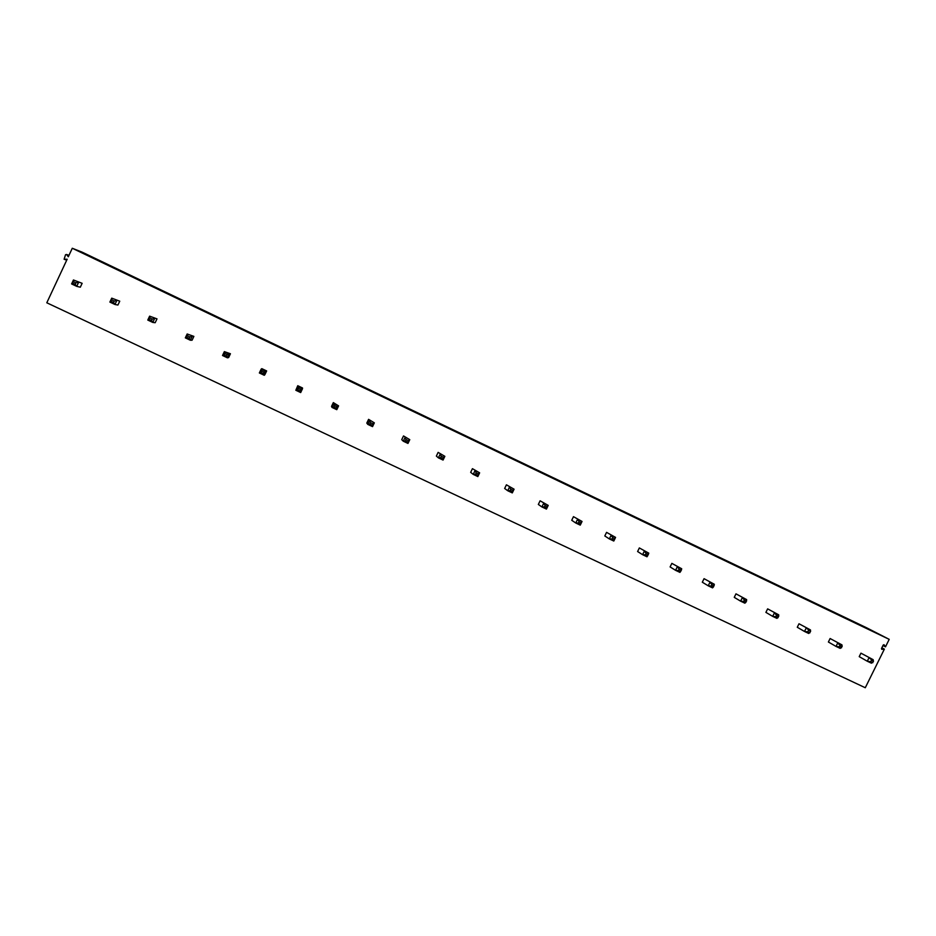 <?xml version="1.0" encoding="UTF-8"?>
<svg xmlns="http://www.w3.org/2000/svg" width="936" height="936" viewBox="0 0 936 936"><rect width="100%" height="100%" fill="white"/><g stroke="black" fill="none" stroke-linecap="round" stroke-linejoin="round"><path stroke-width="1.4" d="M882.976 645.524L885.491 646.846L889.2 639.346L72.283 248.262L68.293 256.792L66.573 254.475L65.532 254.744L64.116 259.26L67.158 259.225L46.8 302.784L865.285 687.738L884.356 649.139L881.852 647.806M889.2 639.346L866.607 627.775L82.181 252.17L72.283 248.262M88.511 255.388L107.979 264.701L88.698 255.867M124.933 272.821L144.214 282.052L125.108 273.3M161.004 290.09L180.11 299.239L161.191 290.581M196.759 307.207L215.689 316.274L196.934 307.687M232.175 324.172L250.942 333.157L232.35 324.652M267.286 340.985L285.878 349.888L267.45 341.453M302.071 357.634L320.849 367.017L302.234 358.102M337.217 374.856L355.855 383.772L337.217 374.856M372.083 391.54L390.546 400.386L372.083 391.54M406.622 408.084L424.921 416.848L406.622 408.084M440.856 424.476L458.991 433.157L440.856 424.476M474.786 440.716L492.745 449.315L474.786 440.716M508.4 456.815L526.207 465.332L508.4 456.815M541.722 472.762L559.377 481.209L541.722 472.762M574.751 488.569L592.242 496.946L574.751 488.569M607.476 504.247L624.815 512.542L607.476 504.247M639.92 519.784L657.107 528.009L639.92 519.784M672.083 535.181L689.118 543.336L672.083 535.181M703.966 550.438L720.849 558.523L703.966 550.438M735.567 565.566L752.31 573.581L735.567 565.566M766.9 580.566L783.49 588.51L766.9 580.566M797.952 595.436L814.414 603.322L797.952 595.436M828.746 610.178L845.068 617.994L828.746 610.178M859.283 624.803L875.452 632.537L859.283 624.803M885.491 646.846L884.04 644.717L883.221 645.021L881.501 648.519L881.735 649.327L884.356 649.139M82.134 283.315L73.441 279.981L82.134 283.315L80.32 287.2L76.729 286.357L75.184 284.322L75.874 282.836L78.577 282.415L76.729 286.357L71.604 283.936L73.441 279.981L73.3 281.607L75.874 282.836M119.738 301.181L111.723 298.151L119.738 301.181L117.924 305.042L114.952 304.493L113.56 302.527L114.262 301.053L116.789 300.561L114.952 304.493L109.875 302.082L111.723 298.151L111.712 299.836L114.262 301.053M156.991 318.872L149.62 316.157L156.991 318.872L155.177 322.709L152.814 322.44L151.573 320.557L152.264 319.082L154.651 318.544L152.814 322.44L147.783 320.053L149.62 316.157L149.748 317.889L152.264 319.082M193.881 336.387L187.165 333.976L193.881 336.387L192.079 340.213L190.312 340.224L189.224 338.411L189.914 336.948L192.149 336.34L190.312 340.224L185.328 337.861L187.165 333.976L187.411 335.767L189.914 336.948M230.431 353.75L229.273 353.972L224.347 351.632L230.431 353.75L228.63 357.552L227.448 357.833L226.512 356.101L227.202 354.65L229.273 353.972L227.448 357.833L222.522 355.493L224.347 351.632L224.722 353.469L227.202 354.65M266.643 370.937L266.058 371.44L261.179 369.112L261.834 368.655L266.643 370.937L264.841 374.728L264.244 375.277L263.449 373.616L264.127 372.177L266.058 371.44L264.244 375.277L259.354 372.961L261.179 369.112L261.682 371.007L264.127 372.177M297.753 385.714L297.66 386.439L302.492 388.732L302.515 387.972L297.753 385.714L295.834 390.265L297.66 386.439L298.28 388.381L300.713 389.54L302.492 388.732L300.678 392.558L300.023 390.979L300.713 389.54M333.333 402.609L333.801 403.591L338.586 405.873L333.333 402.609L331.543 406.364L331.987 407.406L333.801 403.591L334.538 405.592L336.948 406.727L338.586 405.873L336.784 409.675L336.258 408.166L336.948 406.727M368.585 419.351L374.341 422.85L368.585 419.351L366.807 423.084L367.79 424.382L369.591 420.592L370.457 422.639L372.844 423.762L374.341 422.85L372.54 426.629L372.844 423.762M403.521 435.942L409.769 439.663L403.521 435.942L401.743 439.651L403.264 441.195L405.066 437.428L406.037 439.522L408.4 440.645L409.769 439.663L407.967 443.43L408.4 440.645M438.13 452.38L444.857 456.335L438.13 452.38L436.363 456.078L438.399 457.856L440.201 454.112L441.289 456.253L443.629 457.365L444.857 456.335L443.067 460.067L443.629 457.365M472.434 468.667L479.63 472.832L472.434 468.667L470.668 472.341L473.218 474.376L475.008 470.644L476.213 472.82L478.53 473.92L479.63 472.832L477.84 476.564L478.53 473.92M506.423 484.813L514.086 489.2L506.423 484.813L504.656 488.463L507.721 490.733L509.5 487.024L510.81 489.247L513.103 490.335L514.086 489.2L512.296 492.898L513.103 490.335M540.095 500.807L548.215 505.405L540.095 500.807L538.34 504.445L541.897 506.938L543.687 503.252L545.103 505.51L547.373 506.598L548.215 505.405L546.437 509.09L547.373 506.598M573.475 516.66L582.04 521.457L573.475 516.66L571.732 520.276L575.769 523.002L577.547 519.328L579.068 521.633L581.326 522.709L582.04 521.457L580.261 525.131L581.326 522.709M606.563 532.362L604.808 535.965L609.336 538.914L611.103 535.263L612.729 537.615L614.964 538.668L615.56 537.381L606.563 532.362L615.56 537.381M639.346 547.934L637.603 551.526L642.599 554.685L644.366 551.047L646.086 553.445L648.297 554.498L648.777 553.153L639.346 547.934L648.777 553.153M671.849 563.367L670.106 566.935L675.558 570.316L677.325 566.701L679.138 569.135L681.338 570.176L681.7 568.772L671.849 563.367L681.7 568.772M704.059 578.67L702.316 582.215L708.224 585.807L709.979 582.204L711.898 584.684L714.074 585.714L714.32 584.263L704.059 578.67L714.32 584.263M735.977 593.833L734.257 597.355L740.598 601.158L742.353 597.577L744.366 600.081L746.53 601.111L746.647 599.613L735.977 593.833L746.647 599.613M767.637 608.856L765.905 612.378L772.691 616.379L774.446 612.811L776.552 615.361L778.682 616.368L778.705 614.835L767.637 608.856L778.705 614.835M799.005 623.762L797.285 627.26L804.504 631.461L806.247 627.916L810.564 631.496L810.459 629.916L799.005 623.762L810.459 629.916M830.103 638.527L828.395 642.014L836.023 646.413L837.767 642.88L840.06 645.501L842.154 646.495L841.944 644.869L830.103 638.527L841.944 644.869M860.944 653.164L859.225 656.639L867.274 661.225L869.017 657.715L873.463 661.354L873.159 659.681L860.944 653.164L873.159 659.681M71.604 283.936L73.3 281.607M72.61 283.093L75.184 284.322M109.875 302.082L111.712 299.836M111.021 301.322L113.56 302.527M147.783 320.053L149.748 317.889M149.058 319.363L151.573 320.557M185.328 337.861L187.411 335.767M186.72 337.229L189.224 338.411M222.522 355.493L224.032 354.931L224.722 353.469M224.032 354.931L226.512 356.101M259.354 372.961L260.992 372.458L261.682 371.007M260.992 372.458L263.449 373.616M300.678 392.558L295.834 390.265L297.601 389.821L298.28 388.381M297.601 389.821L300.023 390.979M336.784 409.675L331.987 407.406L333.86 407.02L334.538 405.592M333.86 407.02L336.258 408.166M372.54 426.629L367.79 424.382L369.779 424.055L370.457 422.639M369.779 424.055L372.154 425.19M407.967 443.43L403.264 441.195L405.358 440.938L406.037 439.522M405.358 440.938L407.722 442.061M443.067 460.067L438.399 457.856L440.61 457.657L441.289 456.253M440.61 457.657L442.95 458.769M477.84 476.564L473.218 474.376L475.535 474.224L476.213 472.82M475.535 474.224L477.851 475.324M512.296 492.898L507.721 490.733L510.143 490.639L510.81 489.247M510.143 490.639L512.437 491.728M546.437 509.09L541.897 506.938L544.424 506.902L545.103 505.51M544.424 506.902L546.706 507.979M580.261 525.131L575.769 523.002L578.401 523.025L579.068 521.633M578.401 523.025L580.648 524.09M614.964 538.668L613.794 541.031L609.336 538.914L612.062 538.984L612.729 537.615M612.062 538.984L614.297 540.049M648.297 554.498L647.01 556.78L642.599 554.685L645.419 554.814L646.086 553.445M645.419 554.814L647.63 555.867M681.338 570.176L679.934 572.387L675.558 570.316L678.483 570.492L679.138 569.135M678.483 570.492L680.671 571.533M714.074 585.714L712.565 587.866L708.224 585.807L711.243 586.03L711.898 584.684M711.243 586.03L713.419 587.059M746.53 601.111L744.904 603.193L740.598 601.158L743.71 601.438L744.366 600.081M743.71 601.438L745.863 602.456M778.682 616.368L776.95 618.392L772.691 616.379L775.885 616.695L776.552 615.361M775.885 616.695L778.027 617.713M810.564 631.496L808.716 633.461L804.504 631.461L807.791 631.823L808.447 630.49M807.791 631.823L809.897 632.83M842.154 646.495L840.212 648.391L836.023 646.413L839.405 646.823L840.06 645.501M839.405 646.823L841.499 647.817M873.463 661.354L871.428 663.191L867.274 661.225L870.737 661.693L871.393 660.371M870.737 661.693L872.82 662.676M66.784 254.674L68.925 255.446M64.572 259.389L66.748 260.114M866.607 627.787L82.181 252.17M68.983 255.341L66.573 254.475M66.737 260.138L64.49 259.389"/></g></svg>
